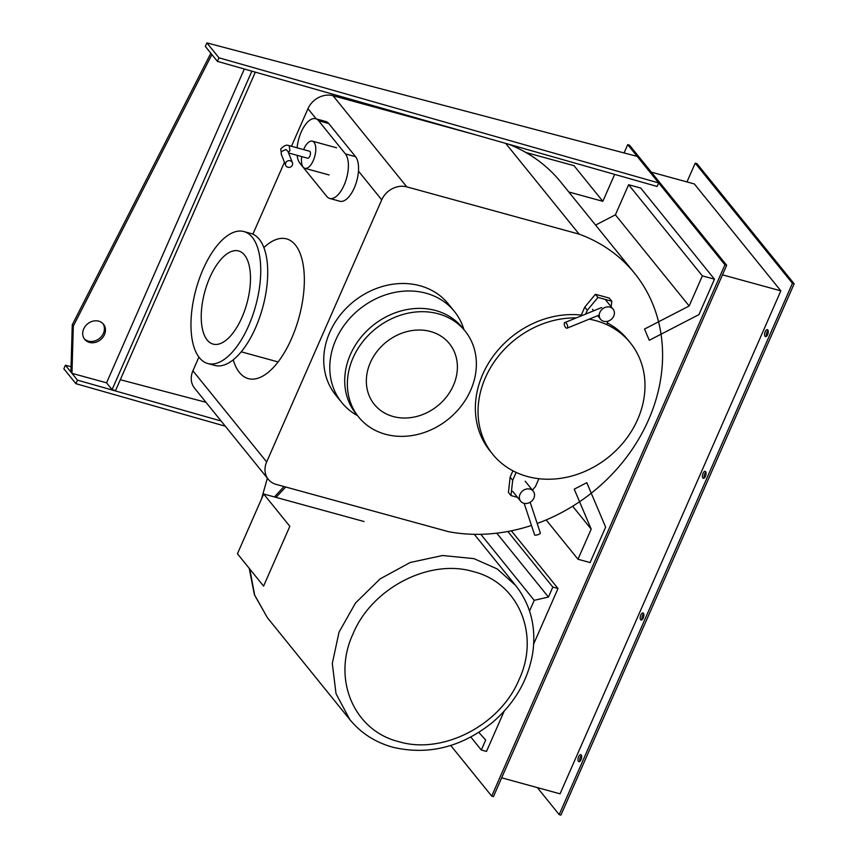 <?xml version="1.0" encoding="UTF-8"?>
<svg xmlns="http://www.w3.org/2000/svg" width="858" height="858" viewBox="0 0 858 858"><rect width="100%" height="100%" fill="white"/><g stroke="black" fill="none" stroke-linecap="round" stroke-linejoin="round"><path stroke-width="1.29" d="M84.202 338.706A12.076 10.242 141 0 0 88.363 341.109A12.076 10.242 141 0 0 101.459 336.475A12.076 10.242 141 0 0 102.906 323.563M89.414 342.406A12.076 10.242 -39 0 1 84.695 339.371A12.076 10.242 -39 0 1 85.339 326.169A12.076 10.242 -39 0 1 98.745 321.16A12.076 10.242 -39 0 1 103.464 324.185A12.076 10.242 -39 0 1 102.81 337.398A12.076 10.242 -39 0 1 89.414 342.406M72.265 324.785L210.843 53.25L211.894 54.547L73.316 326.083L72.265 324.785L70.903 372.04L71.954 373.337L106.564 382.829L244.326 69.015M73.316 326.083L71.954 373.337M106.564 382.829L112.076 389.639L115.54 390.583L255.319 72.147M251.877 71.16L112.076 389.639M637.237 156.413L658.697 182.936L218.962 57.818L206.896 42.9L637.237 156.413M658.697 182.936L657.142 186.476L217.406 61.358L218.962 57.818M206.896 42.9L205.341 46.439L217.406 61.358M221.117 421.021L77.467 380.148L65.401 365.229L71.064 366.72M120.313 379.719L205.984 402.316M225.311 426.201L75.912 383.687L77.467 380.148M65.401 365.229L63.846 368.768L75.912 383.687M263.685 493.994L237.441 553.775L263.588 586.089L289.832 526.308L263.685 493.994L364.049 521.525M470.838 737.065L481.306 750.01L486.497 751.436L504.15 711.218M478.828 732.432L485.692 740.025L481.306 750.01M507.861 531.499L552.831 587.076L548.444 597.061L496.761 533.183M511.347 530.812L558.022 588.502L552.831 587.076M533.687 643.929L558.022 588.502M480.802 534.298L534.223 600.321L529.536 611.003M548.444 597.061L534.223 600.321M398.766 741.655C353.871 730.651 331.939 678.978 353.024 633.869C371.814 588.127 429.526 558.29 473.401 571.632C518.296 582.636 540.229 634.319 519.144 679.429C500.353 725.16 442.631 754.997 398.766 741.655M530.158 502.252L540.347 533.043A3.014 0.783 161.7 0 1 538.288 534.545A3.014 0.783 161.7 0 1 534.62 534.942L524.163 503.346M516.141 472.415L512.687 480.287L510.135 477.134L508.429 492.428L510.982 495.57L517.556 497.383M532.443 490.175L535.456 486.529L538.888 478.721M510.135 477.134L512.912 470.817M512.687 480.287L510.982 495.57M530.051 489.103A8.044 6.821 141 0 0 521.117 492.438A8.044 6.821 141 0 0 520.688 501.244A8.044 6.821 141 0 0 523.841 503.271A8.044 6.821 141 0 0 532.775 499.924A8.044 6.821 141 0 0 533.204 491.119A8.044 6.821 141 0 0 530.051 489.103M297.147 155.341A24.142 10.929 -74.7 0 0 299.925 163.267L326.748 196.407A24.142 10.929 -74.7 0 0 329.686 198.445A24.142 10.929 -74.7 0 0 345.484 181.649A24.142 10.929 -74.7 0 0 345.409 153.904L318.586 120.753A24.142 10.929 -74.7 0 0 315.647 118.726A24.142 10.929 -74.7 0 0 297.115 147.823M315.647 118.726L325.815 121.514A24.142 10.929 105.3 0 1 328.753 123.541L355.577 156.692A24.142 10.929 105.3 0 1 355.652 184.438A24.142 10.929 105.3 0 1 339.854 201.233L329.686 198.445M301.716 156.596A14.082 6.371 -74.7 0 0 304.88 168.307A14.082 6.371 -74.7 0 0 313.299 160.532A14.082 6.371 -74.7 0 0 312.333 141.141A14.082 6.371 -74.7 0 0 303.914 148.927A14.082 6.371 -74.7 0 0 303.625 149.603M285.671 165.326L281.231 154.086L281.295 151.619L285.971 149.517L287.913 151.308L292.406 162.666A3.625 3.357 158.4 0 0 285.735 162.838A3.625 3.357 158.4 0 0 288.942 167.385A3.625 3.357 158.4 0 0 292.406 162.666M281.478 154.59L280.748 148.906C283.826 145.828 286.304 144.67 288.181 145.42L289.243 145.839L289.907 150.761L288.374 152.467M288.556 145.474L309.566 151.233A3.625 1.641 105.3 0 1 309.813 156.22A3.625 1.641 105.3 0 1 307.647 158.215L288.578 152.992M567.664 326.383A3.014 1.405 -112.2 0 0 566.537 323.541A3.014 1.405 -112.2 0 0 564.821 322.565A3.014 1.405 -112.2 0 0 564.253 324.345A3.014 1.405 -112.2 0 0 565.379 327.188A3.014 1.405 -112.2 0 0 567.106 328.164A3.014 1.405 -112.2 0 0 567.664 326.383M604.879 299.324L597.962 297.426L595.409 294.283L609.255 298.08L611.797 301.222L604.879 299.324M611.175 306.789L611.797 301.222M606.563 324.56L608.054 321.16M576.265 317.9A88.535 75.086 141 0 0 491.409 366.184A88.535 75.086 141 0 0 492.696 454.257L490.015 450.943A88.535 75.086 -39 0 1 490.937 359.416A88.535 75.086 -39 0 1 581.274 315.079L584.77 307.121L587.322 310.264L585.649 314.071M597.962 297.426L587.322 310.264M584.77 307.121L595.409 294.283M609.941 307.121A8.044 6.821 141 0 0 601.008 310.467A8.044 6.821 141 0 0 600.568 319.273A8.044 6.821 141 0 0 603.721 321.289A8.044 6.821 141 0 0 612.655 317.943A8.044 6.821 141 0 0 613.084 309.148A8.044 6.821 141 0 0 609.941 307.121M261.529 498.906L267.374 478.174M525.911 152.499L574.013 165.691L602.842 201.319L568.8 191.988M614.66 174.388L602.842 201.319M492.696 454.257A88.535 75.086 141 0 0 527.316 476.49A88.535 75.086 141 0 0 625.589 439.725A88.535 75.086 141 0 0 630.351 342.878A88.535 75.086 141 0 0 595.731 320.635A88.535 75.086 141 0 0 589.178 319.155M607.282 322.919A88.535 75.086 -39 0 1 627.67 339.564L630.351 342.878M233.226 359.792A72.437 32.776 -74.7 0 0 239.425 372.501A72.437 32.776 -74.7 0 0 248.252 378.603A72.437 32.776 -74.7 0 0 295.624 328.239A72.437 32.776 -74.7 0 0 295.399 244.991A72.437 32.776 -74.7 0 0 286.572 238.889A72.437 32.776 -74.7 0 0 263.878 247.554M244.519 255.03A48.295 21.847 -74.7 0 0 238.631 250.965A48.295 21.847 -74.7 0 0 207.046 284.545A48.295 21.847 -74.7 0 0 207.196 340.036A48.295 21.847 -74.7 0 0 213.084 344.101A48.295 21.847 -74.7 0 0 244.669 310.532A48.295 21.847 -74.7 0 0 244.519 255.03M252.284 237.323A68.415 30.952 -74.7 0 0 243.951 231.563A68.415 30.952 -74.7 0 0 199.206 279.129A68.415 30.952 -74.7 0 0 199.421 357.754A68.415 30.952 -74.7 0 0 207.765 363.513A68.415 30.952 -74.7 0 0 252.509 315.937A68.415 30.952 -74.7 0 0 252.284 237.323M243.951 231.563L250.922 233.473A68.415 30.952 105.3 0 1 259.255 239.232A68.415 30.952 105.3 0 1 259.481 317.857A68.415 30.952 105.3 0 1 214.736 365.422L207.765 363.513M463.953 329.644A72.437 61.433 141 0 0 454.386 311.411A72.437 61.433 141 0 0 426.061 293.221A72.437 61.433 141 0 0 345.656 323.305A72.437 61.433 141 0 0 341.763 402.541A72.437 61.433 141 0 0 357.593 415.701M341.763 402.541L335.714 395.066A72.437 61.433 -39 0 1 339.607 315.83A72.437 61.433 -39 0 1 420.012 285.746A72.437 61.433 -39 0 1 448.337 303.936L454.386 311.411M430.534 331.52A48.295 40.959 141 0 0 376.919 351.576A48.295 40.959 141 0 0 374.335 404.408A48.295 40.959 141 0 0 393.211 416.527A48.295 40.959 141 0 0 446.814 396.471A48.295 40.959 141 0 0 449.41 343.65A48.295 40.959 141 0 0 430.534 331.52M438.299 313.814A68.415 58.022 141 0 0 362.366 342.224A68.415 58.022 141 0 0 358.687 417.063A68.415 58.022 141 0 0 385.435 434.245A68.415 58.022 141 0 0 461.379 405.834A68.415 58.022 141 0 0 465.057 330.995A68.415 58.022 141 0 0 438.299 313.814M358.687 417.063L356.027 413.76A68.415 58.022 -39 0 1 359.695 338.931A68.415 58.022 -39 0 1 435.639 310.51A68.415 58.022 -39 0 1 462.387 327.702L465.057 330.995M505.716 143.393L579.15 234.148L406.799 186.872A20.12 17.063 141 0 0 381.724 199.839L266.656 461.947A20.12 17.063 141 0 0 268.318 479.354A20.12 17.063 141 0 0 276.19 484.405L448.541 531.681A169.509 143.769 141 0 0 531.477 525.45M268.318 479.354L194.573 388.202A20.12 17.063 -39 0 1 192.911 370.806L198.917 357.1M291.473 146.268L307.968 108.687A20.12 17.063 -39 0 1 333.043 95.721L475.643 134.835M252.885 234.17L284.448 162.259M537.183 523.477A169.509 143.769 141 0 0 634.555 273.252A169.509 143.769 141 0 0 579.15 234.148M508.633 144.219A169.509 143.769 -39 0 1 560.8 182.111L634.555 273.252M649.281 340.283L698.938 314.618L714.478 279.193L702.37 275.879L689.156 305.984L644.519 329.054L649.281 340.283M595.581 225.075L615.4 214.832L689.156 305.984M615.4 214.832L628.614 184.727L702.37 275.879M628.614 184.727L640.733 188.052L714.478 279.193M546.171 519.937L577.981 559.244L590.09 562.569L605.641 527.144L586.775 482.679L574.227 489.167L591.194 529.139L572.661 506.231M591.194 529.139L577.981 559.244M581.499 755.49A3.625 1.641 -74.7 0 0 579.901 761.336M578.442 761.368A3.625 1.641 105.3 0 1 578.421 757.206A3.625 1.641 105.3 0 1 580.791 754.686A3.625 1.641 105.3 0 1 581.231 754.986A3.625 1.641 105.3 0 1 581.252 759.158A3.625 1.641 105.3 0 1 578.882 761.668A3.625 1.641 105.3 0 1 578.442 761.368M643.704 613.813A3.625 1.641 -74.7 0 0 642.095 619.658M640.636 619.68A3.625 1.641 105.3 0 1 640.626 615.518A3.625 1.641 105.3 0 1 642.985 612.998A3.625 1.641 105.3 0 1 643.436 613.309A3.625 1.641 105.3 0 1 643.446 617.47A3.625 1.641 105.3 0 1 641.076 619.991A3.625 1.641 105.3 0 1 640.636 619.68M768.092 330.437A3.625 1.641 -74.7 0 0 766.484 336.282M765.025 336.315A3.625 1.641 105.3 0 1 765.014 332.153A3.625 1.641 105.3 0 1 767.384 329.633A3.625 1.641 105.3 0 1 767.824 329.944A3.625 1.641 105.3 0 1 767.835 334.105A3.625 1.641 105.3 0 1 765.465 336.615A3.625 1.641 105.3 0 1 765.025 336.315M705.898 472.125A3.625 1.641 -74.7 0 0 704.289 477.97M702.831 478.003A3.625 1.641 105.3 0 1 702.82 473.841A3.625 1.641 105.3 0 1 705.179 471.321A3.625 1.641 105.3 0 1 705.63 471.621A3.625 1.641 105.3 0 1 705.641 475.782A3.625 1.641 105.3 0 1 703.27 478.303A3.625 1.641 105.3 0 1 702.831 478.003M722.468 274.839L780.844 290.851L560.049 793.832L501.683 777.82M780.844 290.851L694.347 183.955L651.319 172.158M686.968 181.928L695.205 163.159L792.427 283.312L559.191 814.628L537.322 787.59M450.74 745.484L491.709 796.117L493.436 796.589L726.672 265.272L629.45 145.12L627.713 144.648L624.077 152.949M695.205 163.159L696.932 163.631L794.154 283.784L792.427 283.312M726.672 265.272L724.935 264.8L627.713 144.648M794.154 283.784L560.928 815.1L559.191 814.628M491.709 796.117L724.935 264.8M349.828 719.583L336.025 693.682L332.293 663.481L339.039 632.142L355.555 602.927L380.115 578.882L410.167 562.505L442.556 555.512L473.938 558.633L497.179 568.918L515.626 585.424C530.684 604.718 536.389 627.252 532.721 653.035C528.12 680.115 514.714 703.238 492.535 722.393C461.443 747.286 428.174 755.555 392.75 747.211C375.257 742.32 360.939 733.118 349.828 719.583L267.364 617.663L254.687 595.13L249.764 568.993M275.997 497.372L285.693 487.012M345.409 153.904L355.577 156.692M328.753 123.541L318.586 120.753M192.911 370.806L266.656 461.947M333.043 95.721L406.799 186.872M381.724 199.839L358.462 171.096M316.216 118.887L307.968 108.687M474.27 534.309L515.626 585.424M267.364 617.663L254.376 594.723L249.217 568.318M274.453 496.954L283.987 486.55M520.688 501.244L512.644 491.302M533.204 491.119L525.16 481.177M336.561 147.791L312.333 141.141M329.107 174.957L304.88 168.307M564.821 322.565L601.673 307.539M567.106 328.164L599.249 315.047M592.524 309.33L593.715 310.789M597.672 315.69L600.568 319.273M605.222 299.421L613.084 309.148M278.078 361.926L241.195 351.812"/></g></svg>

